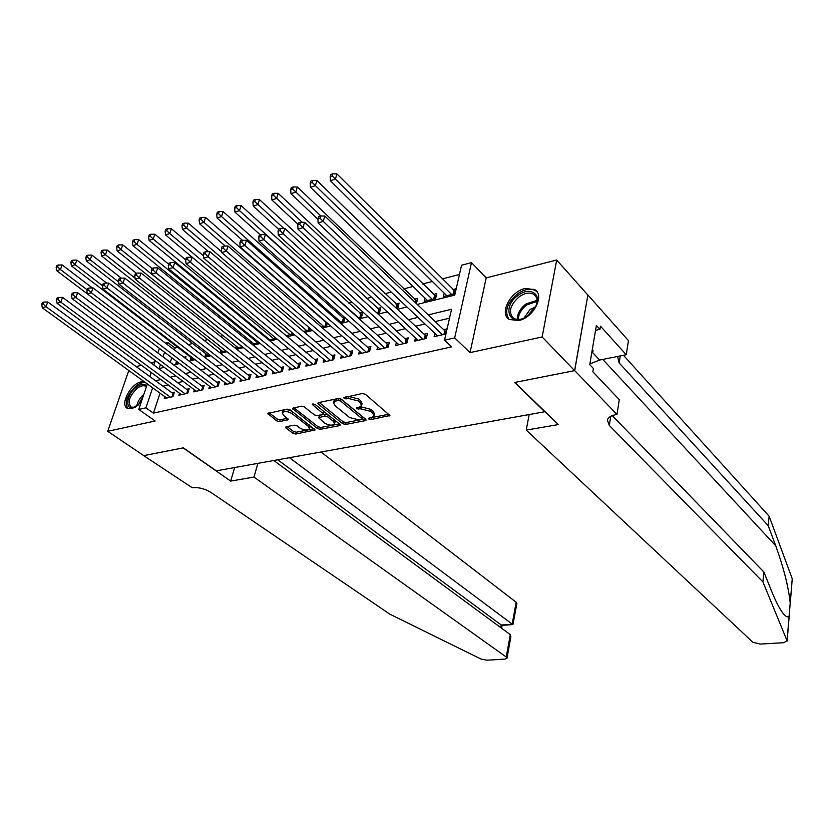 <?xml version="1.0" encoding="UTF-8"?>
<svg xmlns="http://www.w3.org/2000/svg" width="834" height="834" viewBox="0 0 834 834"><rect width="100%" height="100%" fill="white"/><g stroke="black" fill="none" stroke-linecap="round" stroke-linejoin="round"><path stroke-width="1.25" d="M368.805 419.043L370.911 419.575L389.916 415.509L365.396 394.305L362.29 393.512L343.431 397.703L345.912 398.902L348.258 398.412L358.109 400.914L360.142 402.613L361.581 405.522L358.995 407.315L356.65 407.784L356.41 408.796L360.872 408.868L370.619 411.35L372.61 413.007L374.007 415.822L371.391 417.594L369.066 418.043L368.805 419.043M370.88 417.698L389.03 414.248M345.61 396.974L348.758 396.484L348.258 398.412M358.359 407.44L361.362 406.95L360.872 408.868M144.49 381.889L140.904 381.92C130.396 383.869 119.575 405.053 127.477 408.399L131.772 408.743L141.04 402.686M147.274 384.213L146.951 383.671M518.644 320.558C533.416 317.869 545.071 295.257 534.75 289.586L525.055 288.491C510.356 291.42 498.92 313.73 509.313 319.464L518.644 320.558M286.291 426.716L285.603 427.196L286.093 428.071L292.911 433.305L295.809 434.045L315.127 429.969L290.117 409.869L287.125 409.119L267.756 413.476L276.732 420.878L279.671 421.629L288.303 419.544L283.633 415.405L282.288 412.976C284.29 410.891 287.574 411.12 292.14 413.674L308.299 426.31L309.57 428.634C307.569 430.678 304.316 430.459 299.823 427.967L297.154 425.893L294.214 425.152L286.291 426.716M160.055 393.168L153.435 413.132L145.929 407.826L138.757 409.452L147.357 383.963M574.709 370.609L514.891 382.42L558.342 424.569L526.233 430.104L752.862 642.263L760.212 644.077L783.668 642.701L787.067 640.762L762.943 581.944L609.3 425.444L607.361 419.982C608.236 417.344 611.051 415.572 615.815 414.665L616.972 414.456L574.709 370.609L587.887 294.965L574.605 370.63L514.578 382.472L544.758 411.746L216.298 470.845L183.365 447.848L143.813 455.645L107.711 431.303L155.166 420.993L138.757 409.452M574.605 370.63L542.142 336.957L556.705 260.031L486.201 277.889L471.491 262.627L454.666 337.885L444.522 340.189L451.548 309.258L428.217 314.898M486.201 277.889L470.042 352.615L542.142 336.957M470.042 352.615L454.666 337.885M153.435 413.132L451.58 346.881L444.522 340.189M342.67 423.693L345.651 424.443L365.292 420.659L366.095 420.117L365.657 419.241L341.408 399.267L338.343 398.485L318.567 402.593L317.806 403.124L318.286 404.042L342.67 423.693L343.16 421.806L346.131 422.557L365.198 418.866M339.49 425.621L320.392 429.312L317.452 428.561L292.432 408.368L301.324 406.168L304.337 406.929L314.366 414.905L317.358 415.666L323.582 414.039L312.677 404.792L312.343 404.146L314.981 404.313L339.803 424.245L340.251 425.111L339.49 425.621L339.845 424.277M128.79 370.504L107.711 431.303M587.782 294.996L556.705 260.031M185.461 358.38L186.003 356.733L183.98 357.244M200.368 353.939L200.66 353.043L199.576 353.324M325.604 321.59L324.937 321.757M344.129 316.93L342.159 317.42M358.109 317.837L361.57 316.972L362.821 312.218L359.715 313M377.062 313.115L379.553 312.489L380.773 307.704L377.604 308.497M396.4 308.288L397.881 307.923L399.079 303.096L395.858 303.91M416.156 303.368L417.751 298.395L414.456 299.218M424.954 298.072L424.162 301.366L435.65 298.509L436.808 293.599L433.44 294.444M434.868 333.36L434.097 336.675L445.929 333.954M415.426 337.947L414.665 341.137L426.278 338.468L427.467 333.402L424.068 334.194M396.369 342.44L395.618 345.505L406.992 342.899L408.212 337.874L404.886 338.646M377.698 346.829L376.947 349.8L388.102 347.236L389.342 342.253L386.079 343.014M359.391 351.135L358.651 354.002L369.587 351.489L370.849 346.548L367.648 347.288M341.45 355.357L340.71 358.12L351.437 355.649L352.719 350.76L349.582 351.479M323.842 359.485L323.123 362.154L333.631 359.735L334.934 354.877L331.859 355.597M306.578 363.541L305.859 366.116L316.18 363.749L317.504 358.933L314.481 359.631M289.638 367.513L288.929 370.004L299.052 367.679L300.396 362.894L297.436 363.582M273.02 371.401L272.322 373.82L282.246 371.537L283.612 366.793L280.704 367.471M256.716 375.227L256.017 377.562L265.765 375.321L267.141 370.619L264.295 371.276M240.703 378.97L240.015 381.232L249.585 379.043L250.982 374.372L248.178 375.019M224.982 382.639L224.304 384.839L233.697 382.681L235.115 378.052L232.363 378.688M209.553 386.246L208.886 388.383L218.101 386.267L219.53 381.67L216.84 382.295M194.395 389.791L193.738 391.855L202.798 389.78L204.236 385.214L201.588 385.829M179.508 393.262L178.862 395.274L187.754 393.231L189.203 388.707L186.607 389.311M449.516 318.192L435.202 321.58M424.986 324.009L415.572 326.24M405.397 328.659L396.338 330.806M386.215 333.214L377.489 335.278M367.419 337.676L359.027 339.667M348.998 342.044L340.918 343.962M330.931 346.329L323.154 348.174M313.23 350.53L305.744 352.313M295.872 354.659L288.668 356.368M278.837 358.693L271.915 360.34M262.137 362.665L255.475 364.239M245.738 366.553L239.337 368.075M229.652 370.369L223.502 371.828M213.869 374.122L207.947 375.519M198.367 377.792L192.685 379.147M183.146 381.409L177.694 382.702M168.207 384.954L162.964 386.194M447.097 328.846L443.646 329.649M164.892 396.671L164.246 398.631L172.982 396.63L174.452 392.136L171.887 392.72M459.461 274.469L442.166 278.942M432.366 281.475L422.734 283.967M412.976 286.489L403.687 288.898M391.25 292.108L385.016 293.724M371.474 297.227L366.72 298.457M352.104 302.242L348.768 303.096M333.141 307.141L331.171 307.652M314.574 311.947L313.907 312.114M254.735 327.428L253.817 327.658M238.764 331.557L236.96 332.026M223.095 335.612L220.437 336.3M207.697 339.594L204.215 340.491M192.591 343.504L188.307 344.609M177.746 347.34L175.025 348.039L174.4 349.936M171.814 357.734L170.292 362.31M456.219 288.71L452.81 289.565M444.178 293.151L443.386 296.57L455.093 293.651M344.942 317.65L343.942 321.371L339.553 322.466M327.345 323.123L326.647 325.687L321.351 327.001M310.092 328.429L309.675 329.92L303.524 331.452M293.151 333.6L286.041 335.81M268.902 340.084L276.127 338.281M267.724 338.135L267.485 338.917M252.087 344.275L259.03 342.545M251.837 342.169L251.368 343.702M235.595 348.383L242.277 346.725M236.241 346.12L235.553 348.351M220.916 350.009L220.228 352.219L225.826 350.822M205.873 353.824L205.185 355.972L209.699 354.846M191.09 357.567L190.413 359.652L193.874 358.787M176.537 361.299L175.891 363.27L178.34 362.665M154.832 361.873L150.923 362.853M141.415 365.271L136.161 366.595M165.486 343.149L167.822 342.534L167.186 344.442M175.025 348.039L167.822 342.534M417.25 304.42L454.77 295.09L461.556 265.233L471.491 262.627M149.849 376.603L151.235 372.485M153.779 364.979L155.249 360.622M157.834 352.949L159.398 348.351M152.643 387.8L145.929 407.826M417.97 317.379L408.545 319.662M398.339 322.122L389.269 324.311M379.116 326.772L370.379 328.877M360.288 331.317L351.875 333.35M341.825 335.779L333.736 337.739M323.738 340.157L315.95 342.034M306.005 344.442L298.509 346.256M288.616 348.643L281.412 350.384M271.571 352.761L264.628 354.44M254.839 356.806L248.167 358.422M238.43 360.778L232.019 362.321M222.324 364.666L216.162 366.157M206.519 368.492L200.608 369.921M191.007 372.235L185.325 373.611M175.786 375.915L170.324 377.239M160.826 379.533L155.583 380.804M160.451 364.5L159.075 368.607L164.246 367.325M173.795 364.948L179.487 363.53M189.099 361.143L195.02 359.673M204.674 357.265L210.846 355.732M220.551 353.324L226.973 351.729M236.731 349.3L243.413 347.642M253.223 345.203L260.177 343.472M270.039 341.023L277.263 339.219M287.177 336.759L294.683 334.893M304.65 332.412L312.458 330.472M322.477 327.981L330.598 325.958M340.668 323.456L349.102 321.361M359.225 318.838L367.992 316.659M378.167 314.137L387.278 311.864M397.505 309.32L406.961 306.975M164.559 352.25L163.016 356.848M374.007 415.822L374.487 413.904L373.09 411.089L372.61 413.007M361.362 406.95L371.099 409.421L373.09 411.089M361.581 405.522L362.071 403.593L360.632 400.685L360.142 402.613M348.758 396.484L358.599 398.986L360.632 400.685M319.203 402.457L343.16 421.806M361.602 419.492L361.841 418.501L340.553 400.998L338.406 400.445L335.956 400.956L333.464 402.707L334.966 405.637L349.561 417.532L359.162 419.961L361.602 419.492M362.154 419.116L362.331 416.593L361.841 418.501M340.574 398.777L362.331 416.593M339.834 398.537L338.906 398.527L338.406 400.445M333.464 402.707L333.965 400.789L336.467 399.027L338.906 398.527M339.334 423.87L320.882 427.446L320.392 429.312M293.849 407.722L317.952 426.706L320.882 427.446M323.582 414.039L323.613 411.256L314.856 404.219M324.614 423.046C329.18 425.601 332.495 425.809 334.57 423.682L333.339 421.347L327.72 416.844L324.728 416.083L318.515 417.688L324.614 423.046M334.57 423.682L335.059 421.796L333.829 419.46L333.339 421.347M318.515 417.688L319.766 415.29L325.229 414.196L328.221 414.946L333.829 419.46M309.57 428.634L310.081 426.768L309.404 424.986M291.9 411.266C287.438 409.202 284.415 409.15 282.809 411.099L282.288 412.976M269.215 412.84L277.253 419.022L280.193 419.773L287.376 418.314M287.063 426.57L293.422 431.47L296.32 432.2L314.189 428.739M455.552 291.671L336.926 173.889L335.424 179.07L330.379 180.728L446.795 295.726M451.674 294.506L332.203 175.88L332.808 173.806L330.785 174.473L330.191 176.547L332.203 175.88M330.379 180.728L330.191 176.547M332.808 173.806L336.926 173.889M443.907 334.424L444.762 330.712L324.78 216.016L323.227 221.385L442.479 334.747M319.954 218.143L320.579 215.996L318.536 216.632L317.91 218.779L319.954 218.143L323.227 221.385L318.129 222.959L437.537 335.883M444.762 330.712L446.44 331.713M324.78 216.016L320.579 215.996M317.91 218.779L318.129 222.959M518.279 295.267C529.59 286.521 541.881 293.568 536.022 305.859L527.078 316.367C509.689 328.638 501.098 306.912 518.279 295.267M535.605 306.745L535.699 306.537C537.899 300.98 537.284 296.914 533.864 294.339C529.809 292.108 524.94 292.901 519.28 296.716C509.981 305.088 508.062 312.26 513.515 318.234C516.194 319.849 519.561 319.87 523.606 318.307M535.438 307.068L530.049 309.466L523.94 318.15M537.148 291.994L535.709 290.805C530.664 288.032 524.628 289.012 517.601 293.766C507.051 302.898 504.163 311.384 508.938 319.214M591.692 353.157L593.151 351.041L592.328 349.383M592.223 350.04L593.151 351.041M136.661 406.481L136.088 406.794C124.777 412.997 125.163 395.264 136.328 387.184C140.988 383.828 144.438 383.452 146.659 386.038M146.377 386.893L145.45 386.173C143.239 385.162 140.466 385.881 137.141 388.352C129.26 396.129 127.248 402.384 131.126 407.107L135.087 407.253M145.908 382.91C143.187 382.045 139.945 383.035 136.15 385.871C126.977 394.691 124.224 402.259 127.904 408.597M762.943 581.944L763.871 572.009L771.648 591.275C775.464 600.73 779.081 607.85 782.5 612.646C785.649 616.733 787.859 617.827 789.131 615.93L790.215 602.972C788.495 586.896 783.679 567.839 775.756 545.822L768.218 525.701L619.151 362.936L617.587 356.462M768.218 525.701L769.115 516.163L623.457 355.294M612.26 415.613L763.871 572.009M790.215 602.972L792.237 578.796L769.115 516.163M616.972 414.456L619.266 399.653L592.849 371.776L593.401 368.482L589.753 364.625L596.373 325.427L599.938 329.367L600.47 326.177L626.251 354.731L628.44 340.595L587.887 294.965M526.233 430.104L529.173 414.55M589.878 363.926L599.615 360.059L626.251 354.731M792.237 578.796L790.236 603.764M595.549 330.306L599.938 329.367M257.883 463.37L253.963 477.058L506.248 657.036L510.293 634.643L273.813 460.504M143.761 455.614L183.146 447.889L230.674 481.082L253.963 477.058M506.248 657.036L506.989 658.234L504.831 659.121L486.775 660.184L480.968 659.027L389.926 614.22L210.783 492.321C204.664 488.651 198.471 487.119 192.206 487.713L143.74 455.666M234.667 467.54L230.674 481.082M289.45 457.689L512.191 624.124L516.152 602.242L516.861 603.514L512.941 624.541L501.213 624.968L277.732 459.795M321.027 452.007L516.152 602.242M502.047 625.375L501.213 624.968L500.723 627.595M507.009 658.13L510.856 636.822L510.293 634.643M436.13 296.477L316.91 180.519L315.388 185.659L310.457 187.285L427.498 300.532M432.283 299.343L312.208 182.5L312.813 180.446L310.842 181.103L310.227 183.157L312.208 182.5M310.457 187.285L310.227 183.157M312.813 180.446L316.91 180.519M417.083 301.189L297.342 187.004L295.799 192.101L290.962 193.697L317.942 219.279M320.861 215.996L292.64 188.984L293.266 186.941L291.327 187.587L290.701 189.62L292.64 188.984M290.962 193.697L290.701 189.62M293.266 186.941L297.342 187.004M398.402 305.817L278.191 193.352L276.617 198.409L271.894 199.972L297.978 224.231M302.158 222.282L273.5 195.323L274.125 193.3L272.238 193.926L271.603 195.948L273.5 195.323M271.894 199.972L271.603 195.948M274.125 193.3L278.191 193.352M380.096 310.352L259.447 199.566L257.862 204.58L253.234 206.102L278.598 229.267M283.852 228.433L254.766 201.536L255.402 199.524L253.546 200.139L252.91 202.141L254.766 201.536M253.234 206.102L252.91 202.141M255.402 199.524L259.447 199.566M424.318 338.917L425.184 335.247L304.556 222.292L302.982 227.619L422.869 339.25M299.74 224.409L300.376 222.282L298.374 222.907L297.738 225.034L299.74 224.409L302.982 227.619L297.988 229.152L418.032 340.366M425.184 335.247L426.81 336.196M304.556 222.292L300.376 222.282M297.738 225.034L297.988 229.152M405.126 343.327L406.012 339.678L284.79 228.433L283.185 233.708L403.666 343.66M279.974 230.538L280.62 228.433L278.66 229.037L278.024 231.143L279.974 230.538L283.185 233.708L278.306 235.209L398.923 344.755M406.012 339.678L407.555 340.585M284.79 228.433L280.62 228.433M278.024 231.143L278.306 235.209M386.309 347.642L387.216 344.035L265.452 234.427L263.825 239.66L384.839 347.986M260.646 236.533L261.292 234.437L259.384 235.032L258.728 237.127L260.646 236.533L263.825 239.66L259.051 241.13L380.189 349.05M387.216 344.035L388.686 344.89M265.452 234.427L261.292 234.437M258.728 237.127L259.051 241.13M367.867 351.875L368.795 348.299L246.53 240.307L244.883 245.488L366.387 352.219M241.735 242.392L242.392 240.317L240.526 240.901L239.858 242.975L241.735 242.392L244.883 245.488L240.213 246.927L361.831 353.272M368.795 348.299L370.192 349.112M246.53 240.307L242.392 240.317M239.858 242.975L240.213 246.927M362.144 314.793L241.099 205.654L239.494 210.627L234.959 212.117L260.229 234.771M358.464 317.754L239.494 210.627L236.429 207.603L237.075 205.612L235.261 206.217L234.615 208.208L236.429 207.603M234.959 212.117L234.615 208.208M237.075 205.612L241.099 205.654M349.79 356.035L350.728 352.48L228.016 246.051L226.348 251.19L348.289 356.379M223.231 248.136L223.898 246.072L222.063 246.645L221.396 248.699L223.231 248.136L226.348 251.19L221.771 252.598L343.827 357.4M350.728 352.48L352.063 353.241M228.016 246.051L223.898 246.072M221.396 248.699L221.771 252.598M344.536 319.161L223.137 211.607L221.51 216.538L217.069 217.997L242.413 240.317M340.887 322.132L221.51 216.538L218.466 213.556L219.123 211.575L217.351 212.17L216.694 214.14L218.466 213.556M217.069 217.997L216.694 214.14M219.123 211.575L223.137 211.607M332.068 360.1L333.016 356.577L209.897 251.67L208.208 256.778L330.556 360.444M205.112 253.744L205.79 251.712L204.007 252.264L203.329 254.307L205.112 253.744L208.208 256.778L203.736 258.154L326.177 361.456M333.016 356.577L334.288 357.306M209.897 251.67L205.79 251.712M203.329 254.307L203.736 258.154M327.262 323.446L205.55 217.434L203.903 222.334L199.555 223.762L225.316 246.072M323.655 326.428L203.903 222.334L200.89 219.384L201.547 217.424L199.816 217.997L199.149 219.957L200.89 219.384M199.555 223.762L199.149 219.957M201.547 217.424L205.55 217.434M290.128 334.788L169.75 233.562L165.58 234.938L192.143 257.185L190.444 262.241L313.157 364.437M187.389 259.249L188.067 257.226L186.316 257.769L185.628 259.791L187.389 259.249L190.444 262.241L186.065 263.586L308.861 365.428M188.067 257.226L192.154 257.185L316.857 361.289M150.944 234.239L149.307 234.781L148.629 236.689L150.256 236.147L150.944 234.239L154.884 234.229L185.638 259.801L186.065 263.586M221.698 251.826L188.317 223.147L186.649 228.005L182.396 229.413L208.563 251.68M306.735 330.65L186.649 228.005L183.668 225.086L184.335 223.137L182.636 223.71L181.968 225.649L183.668 225.086M182.396 229.413L181.968 225.649M184.335 223.137L188.317 223.147M297.613 368.013L298.593 364.541L174.786 262.574L173.055 267.589L296.091 368.357M170.021 264.628L170.72 262.616L169 263.158L168.312 265.16L170.021 264.628L173.055 267.589L168.77 268.913L291.869 369.326M298.593 364.541L299.75 365.198M174.786 262.574L170.72 262.616M168.312 265.16L168.77 268.913M203.486 255.84L171.429 228.745L169.75 233.562L166.79 230.674L167.467 228.745L165.799 229.298L165.122 231.227L166.79 230.674M165.58 234.938L165.122 231.227M167.467 228.745L171.429 228.745M280.881 371.849L281.871 368.409L157.772 267.85L156.031 272.833L279.338 372.204M153.018 269.903L153.727 267.912L152.038 268.433L151.34 270.424L153.018 269.903L156.031 272.833L151.83 274.125L275.21 373.152M281.871 368.409L282.966 369.035M157.772 267.85L153.727 267.912M151.34 270.424L151.83 274.125M273.833 338.854L153.185 239.014L149.098 240.359L269.809 339.855M154.884 234.229L153.185 239.014L150.256 236.147M149.098 240.359L148.629 236.689M264.451 375.623L265.462 372.204L141.102 273.031L139.341 277.962L262.908 375.978M136.369 275.064L137.068 273.093L135.431 273.604L134.722 275.574L136.369 275.064L139.341 277.962L135.223 279.234L258.853 376.905M265.462 372.204L266.505 372.798M141.102 273.031L137.068 273.093M134.722 275.574L135.223 279.234M168.656 264.159L138.673 239.608L136.953 244.352L132.95 245.665L253.88 343.827M257.842 342.837L136.953 244.352L134.055 241.516L134.743 239.619L133.148 240.15L132.45 242.048L134.055 241.516M132.95 245.665L132.45 242.048M134.743 239.619L138.673 239.608M248.334 379.324L249.345 375.936L124.766 278.097L122.994 282.997L246.781 379.678M120.044 280.12L120.763 278.16L119.147 278.671L118.438 280.62L120.044 280.12L122.994 282.997L118.96 284.238L242.798 380.596M249.345 375.936L250.346 376.499M124.766 278.097L120.763 278.16M118.438 280.62L118.96 284.238M152.028 268.475L122.775 244.873L121.045 249.585L117.114 250.878L238.243 347.726M242.131 346.756L121.045 249.585L118.167 246.781L118.866 244.894L117.292 245.415L116.604 247.302L118.167 246.781M117.114 250.878L116.604 247.302M118.866 244.894L122.775 244.873M232.509 382.962L233.541 379.595L108.764 283.06L106.981 287.918L230.945 383.317M104.052 285.082L104.771 283.133L103.187 283.633L102.478 285.572L104.052 285.082L106.981 287.918L103.03 289.137L227.036 384.213M233.541 379.595L234.479 380.127M108.764 283.06L104.771 283.133M102.478 285.572L103.03 289.137M136.432 273.291L107.19 250.044L105.449 254.714L101.592 255.986L222.887 351.552M135.077 278.149L105.449 254.714L102.592 251.941L103.291 250.075L101.758 250.586L101.05 252.452L102.592 251.941M101.592 255.986L101.05 252.452M103.291 250.075L107.19 250.044M216.976 386.528L218.008 383.192L93.074 287.938L91.281 292.755L215.401 386.882M88.383 289.94L89.102 288.011L87.549 288.491L86.83 290.42L88.383 289.94L91.281 292.755L87.403 293.943L211.565 387.768M218.008 383.192L218.904 383.692M93.074 287.938L89.102 288.011M86.83 290.42L87.403 293.943M121.305 278.149L91.896 255.11L90.145 259.749L86.371 260.99L207.802 355.315M118.626 281.955L90.145 259.749L87.32 256.997L88.029 255.141L86.517 255.652L85.808 257.498L87.32 256.997M86.371 260.99L85.808 257.498M88.029 255.141L91.896 255.11M201.713 390.031L202.756 386.715L77.687 292.713L75.884 297.488L200.139 390.385M73.017 294.704L73.736 292.797L72.214 293.266L71.495 295.173L73.017 294.704L75.884 297.488L72.078 298.655L196.365 391.261M202.756 386.715L203.611 387.195M77.687 292.713L73.736 292.797M71.495 295.173L72.078 298.655M106.7 283.101L76.905 260.083L75.143 264.691L71.432 265.9L192.977 359.016M102.499 285.718L75.143 264.691L72.339 261.97L73.048 260.125L71.568 260.615L70.859 262.46L72.339 261.97M71.432 265.9L70.859 262.46M73.048 260.125L76.905 260.083M186.722 393.471L187.786 390.187L62.602 297.394L60.788 302.137L185.148 393.836M57.942 299.375L58.672 297.477L57.181 297.947L56.451 299.844L57.942 299.375L60.788 302.137L57.056 303.284L181.447 394.68M187.786 390.187L188.588 390.635M62.602 297.394L58.672 297.477M56.451 299.844L57.056 303.284M92.355 287.949L62.196 264.962L60.413 269.528L56.785 270.727L87.382 293.849M87.08 289.752L60.413 269.528L57.64 266.838L58.349 265.003L56.9 265.493L56.18 267.318L57.64 266.838M56.785 270.727L56.18 267.318M58.349 265.003L62.196 264.962M172.002 396.848L173.076 393.585L47.809 301.981L45.985 306.693L170.428 397.213M43.16 303.962L43.9 302.075L42.43 302.534L41.7 304.41L43.16 303.962L45.985 306.693L42.325 307.819L166.779 398.047M173.076 393.585L173.837 394.013M47.809 301.981L43.9 302.075M41.7 304.41L42.325 307.819M371.38 417.667L370.911 419.575M346.412 396.963L345.912 398.902M359.027 407.419L358.537 409.338M371.099 409.421L370.619 411.35M358.599 398.986L358.109 400.914M389.436 414.592L389.082 416.072M318.692 402.561L318.286 404.042M365.657 419.241L365.292 420.659M346.131 422.557L345.651 424.443M341.054 399.069L340.553 400.998M336.467 399.027L335.956 400.956M317.952 426.706L317.452 428.561M293.339 407.826L292.932 409.296M323.613 411.256L323.112 413.143M312.958 403.76L312.677 404.792M328.221 414.946L327.72 416.844M325.229 414.196L324.728 416.083M319.766 415.29L319.266 417.177M308.788 424.506L308.299 426.31M292.651 411.85L292.14 413.674M287.949 418.772L287.594 420.023M280.193 419.773L279.671 421.629M277.253 419.022L276.732 420.878M268.694 412.945L268.277 414.394M314.741 429.176L314.397 430.459M296.32 432.2L295.809 434.045M293.422 431.47L292.911 433.305M286.479 426.685L286.093 428.071M454.54 291.129L453.894 293.954M453.894 290.649L453.091 294.152M444.72 334.236L445.419 331.181M517.216 319.432C517.257 313.657 520.218 308.476 526.098 303.889L537.013 300.355M537.002 301.428L526.88 304.879C521.386 309.143 518.519 314.001 518.279 319.464M136.599 406.523C137.433 401.978 139.862 397.901 143.875 394.273M143.146 396.431L137.85 405.626M775.756 545.822L602.794 359.433M619.151 362.936L620.256 355.93M610.738 416.302L609.3 425.444M787.067 640.762L789.131 615.93M592.328 352.229L599.615 360.059M435.181 295.976L434.524 298.781M434.535 295.517L433.722 298.989M416.208 300.73L415.686 302.919M415.561 300.271L415.061 302.325M397.609 305.4L396.921 308.163M396.963 304.942L396.181 308.08M379.366 309.967L378.667 312.708M378.719 309.529L377.854 312.917M425.132 338.729L425.851 335.706M405.939 343.139L406.669 340.136M387.132 347.455L387.873 344.473M368.701 351.687L369.452 348.737M361.487 314.46L360.768 317.181M360.83 314.011L359.944 317.379M350.624 355.837L351.385 352.907M343.931 318.859L343.212 321.559M343.285 318.421L342.388 321.757M332.891 359.913L333.673 357.004M326.719 323.175L325.979 325.854M326.073 322.748L325.156 326.052M314.679 364.093L315.638 360.59M315.502 363.905L316.305 361.018M309.643 328.054L309.08 330.066M309.028 327.522L308.246 330.274M298.447 367.815L299.26 364.958M292.755 333.256L292.484 334.205M292.14 332.735L291.66 334.403M281.715 371.662L282.528 368.826M275.564 337.812L275.366 338.468M265.295 375.436L266.119 372.61M249.178 379.136L250.012 376.332M233.353 382.764L234.198 379.991M217.81 386.33L218.664 383.577M202.558 389.832L203.413 387.101M187.567 393.273L188.442 390.562M172.847 396.661L173.722 393.961M535.699 306.537L536.022 305.859M536.012 296.623L533.864 294.339M146.211 386.726L145.45 386.173M787.129 641.012L789.245 615.628M501.974 625.375L512.941 624.541M501.578 628.221L502.11 625.364"/></g></svg>
